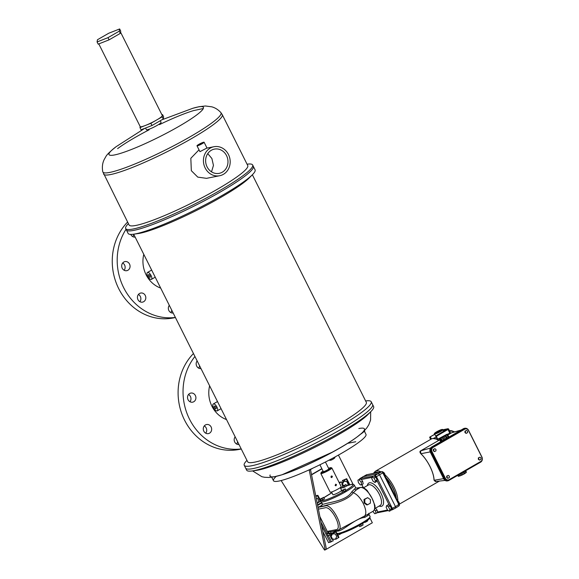 <?xml version="1.0" encoding="UTF-8"?>
<svg xmlns="http://www.w3.org/2000/svg" width="579" height="579" viewBox="0 0 579 579"><rect width="100%" height="100%" fill="white"/><g stroke="black" fill="none" stroke-linecap="round" stroke-linejoin="round"><path stroke-width="0.87" d="M97.077 41.949L98.169 44.142L109.091 39.842L120.374 33.343L120.743 31.143L119.65 28.95L108.736 33.242L97.446 39.741L97.077 41.949L107.991 37.657L119.274 31.157L119.65 28.95M120.374 33.343L119.274 31.157M109.091 39.842L107.991 37.657M199.328 144.714L201.926 143.324L199.328 144.714M211.516 171.833L213.456 165.413L211.892 158.523L207.752 153.616M226.548 155.621A12.354 11.131 -101.2 0 1 219.209 173.345A12.354 11.131 -101.2 0 1 207.065 166.839A12.354 11.131 -101.2 0 1 214.404 149.114A12.354 11.131 -101.2 0 1 226.548 155.621M203.685 142.21A3.973 0.507 153.4 0 1 204.105 142.231A3.973 0.507 153.4 0 1 201.528 144.07A3.973 0.507 153.4 0 1 197.41 145.821A3.973 0.507 153.4 0 1 196.99 145.792A3.973 0.507 153.4 0 1 199.567 143.954A3.973 0.507 153.4 0 1 203.685 142.21M196.99 145.792L199.936 151.669L206.667 148.166M160.274 120.729L161.085 122.357A8.215 1.042 153.4 0 1 155.773 126.157A8.215 1.042 153.4 0 1 147.261 129.768A8.215 1.042 153.4 0 1 146.4 129.71L145.553 128.031M247.067 164.197L247.197 164.183A70.993 8.989 153.4 0 1 252.639 164.979L255.071 169.835A70.993 8.989 153.4 0 1 252.451 174.677A70.993 8.989 153.4 0 1 197.931 208.498A70.993 8.989 153.4 0 1 135.609 233.858A70.993 8.989 153.4 0 1 133.561 234.206A70.993 8.989 153.4 0 1 128.118 233.409L126.374 229.921A70.993 8.989 153.4 0 0 133.865 230.377A70.993 8.989 153.4 0 0 207.362 199.19A70.993 8.989 153.4 0 0 253.327 166.347A70.993 8.989 153.4 0 1 207.362 199.19A70.993 8.989 153.4 0 1 133.865 230.377A70.993 8.989 153.4 0 1 126.374 229.921L125.686 228.553A70.993 8.989 153.4 0 1 128.306 223.718L128.4 223.624M252.639 164.979A70.993 8.989 153.4 0 1 206.681 197.815A70.993 8.989 153.4 0 1 133.184 229.002A70.993 8.989 153.4 0 1 125.686 228.553M103.612 174.127A66.361 8.403 153.4 0 0 110.618 174.547A66.361 8.403 153.4 0 0 179.316 145.394A66.361 8.403 153.4 0 0 222.278 114.7L247.747 165.558A66.361 8.403 153.4 0 1 204.785 196.252A66.361 8.403 153.4 0 1 136.087 225.405A66.361 8.403 153.4 0 1 129.081 224.985L102.765 171.731A66.078 8.367 -26.6 0 0 109.829 172.404A66.078 8.367 -26.6 0 0 179.157 142.89A66.078 8.367 -26.6 0 0 220.867 112.587C218.218 109.67 215.178 107.745 211.748 106.811L205.4 105.986L199.075 106.702L192.771 108.302A52.769 6.68 153.4 0 1 197.83 107.006A52.769 6.68 153.4 0 1 178.658 126.519A52.769 6.68 153.4 0 1 114.599 154.933A52.769 6.68 153.4 0 1 116.162 146.661L144.743 128.35M199.017 149.831L190.831 158.284L191.323 170.682L197.786 177.123L206.508 178.339L219.68 175.734A14.786 13.324 -101.2 0 1 205.147 167.946A14.786 13.324 -101.2 0 1 213.926 146.726A14.786 13.324 -101.2 0 1 228.466 154.513A14.786 13.324 -101.2 0 1 219.68 175.734M140.154 126.497L139.966 127.604L150.887 123.313L162.171 116.813L162.54 114.606L161.954 114.837M162.171 116.813L163.271 119.006L163.64 116.799L162.54 114.606M150.887 123.313L151.98 125.505L163.271 119.006M139.966 127.604L141.066 129.797L151.98 125.505M120.57 32.2L162.323 115.576A12.354 1.563 153.4 0 1 154.325 121.286A12.354 1.563 153.4 0 1 141.529 126.714A12.354 1.563 153.4 0 1 140.227 126.635L98.792 43.895M173.164 313.022A4.632 4.176 -101.2 0 1 168.873 310.539A4.632 4.176 -101.2 0 1 169.314 305.336M127.93 270.248A4.632 4.176 -101.2 0 1 126.772 270.683A4.632 4.176 -101.2 0 1 121.959 267.614A4.632 4.176 -101.2 0 1 123.819 262.026A4.632 4.176 -101.2 0 1 124.97 261.592A4.632 4.176 -101.2 0 1 129.79 264.661A4.632 4.176 -101.2 0 1 127.93 270.248M135.146 237.101A4.632 4.176 -101.2 0 1 130.753 234.408M143.679 301.695A4.632 4.176 -101.2 0 1 142.521 302.129A4.632 4.176 -101.2 0 1 137.708 299.061A4.632 4.176 -101.2 0 1 139.568 293.473A4.632 4.176 -101.2 0 1 140.719 293.039A4.632 4.176 -101.2 0 1 145.539 296.115A4.632 4.176 -101.2 0 1 143.679 301.695M239.011 444.513A4.632 4.176 -101.2 0 1 234.719 442.03A4.632 4.176 -101.2 0 1 235.161 436.819M193.777 401.732A4.632 4.176 -101.2 0 1 192.619 402.166A4.632 4.176 -101.2 0 1 187.799 399.097A4.632 4.176 -101.2 0 1 189.659 393.517A4.632 4.176 -101.2 0 1 190.817 393.076A4.632 4.176 -101.2 0 1 195.637 396.152A4.632 4.176 -101.2 0 1 193.777 401.732M200.993 368.584A4.632 4.176 -101.2 0 1 196.701 366.102A4.632 4.176 -101.2 0 1 197.142 360.898M209.526 433.179A4.632 4.176 -101.2 0 1 208.368 433.613A4.632 4.176 -101.2 0 1 203.547 430.544A4.632 4.176 -101.2 0 1 205.407 424.964A4.632 4.176 -101.2 0 1 206.565 424.53A4.632 4.176 -101.2 0 1 211.386 427.599A4.632 4.176 -101.2 0 1 209.526 433.179M215.953 408.788A1.542 0.637 60.1 0 1 214.657 407.638A1.542 0.637 60.1 0 1 214.498 406.074A1.542 0.637 60.1 0 1 214.577 406.045A1.542 0.637 60.1 0 1 215.873 407.189A1.542 0.637 60.1 0 1 216.039 408.752A1.542 0.637 60.1 0 1 215.953 408.788M150.113 277.298A1.542 0.637 60.1 0 1 148.817 276.154A1.542 0.637 60.1 0 1 148.651 274.591A1.542 0.637 60.1 0 1 148.738 274.562A1.542 0.637 60.1 0 1 150.033 275.705A1.542 0.637 60.1 0 1 150.193 277.269A1.542 0.637 60.1 0 1 150.113 277.298M213.499 403.889A3.973 1.65 60.1 0 1 216.828 406.834A3.973 1.65 60.1 0 1 217.248 410.858A3.973 1.65 60.1 0 1 217.031 410.945A3.973 1.65 60.1 0 1 213.702 408A3.973 1.65 60.1 0 1 213.282 403.968A3.973 1.65 60.1 0 1 213.499 403.889M147.659 272.405A3.973 1.65 60.1 0 1 150.989 275.351A3.973 1.65 60.1 0 1 151.409 279.375A3.973 1.65 60.1 0 1 151.191 279.454A3.973 1.65 60.1 0 1 147.862 276.509A3.973 1.65 60.1 0 1 147.442 272.485A3.973 1.65 60.1 0 1 147.659 272.405M365.631 400.957L365.754 400.936A70.993 8.989 153.4 0 1 371.197 401.739A70.993 8.989 153.4 0 1 325.239 434.576A70.993 8.989 153.4 0 1 251.742 465.762A70.993 8.989 153.4 0 1 244.244 465.313A70.993 8.989 153.4 0 1 246.864 460.471L246.958 460.385M371.197 401.739L372.608 404.547A70.993 8.989 153.4 0 1 326.643 437.384A70.993 8.989 153.4 0 1 253.146 468.57A70.993 8.989 153.4 0 1 245.648 468.121L246.676 470.17A70.993 8.989 153.4 0 0 252.118 470.966A70.993 8.989 153.4 0 0 254.174 470.618A70.993 8.989 153.4 0 0 316.489 445.258A70.993 8.989 153.4 0 0 371.009 411.43A70.993 8.989 153.4 0 0 373.629 406.596L372.608 404.547A70.993 8.989 153.4 0 1 326.643 437.384A70.993 8.989 153.4 0 1 253.146 468.57A70.993 8.989 153.4 0 1 245.648 468.121L244.244 465.313M252.357 174.764L366.312 402.318A66.361 8.403 153.4 0 1 323.35 433.012A66.361 8.403 153.4 0 1 254.644 462.165A66.361 8.403 153.4 0 1 247.638 461.745L133.691 234.191M252.451 174.677L249.231 177.927A66.361 8.403 153.4 0 1 198.264 209.54A66.361 8.403 153.4 0 1 140.017 233.25A66.361 8.403 153.4 0 1 138.099 233.576L133.561 234.206M160.68 288.089A27.141 24.456 -101.2 0 1 146.096 274.75A27.141 24.456 -101.2 0 1 143.787 254.347M226.519 419.572A27.141 24.456 -101.2 0 1 209.627 385.838M237.593 441.676A4.632 4.176 -101.2 0 1 236.623 444.035M188.53 394.487A4.632 4.176 -101.2 0 1 189.97 401.739M199.574 365.754A4.632 4.176 -101.2 0 1 198.604 368.114M204.278 425.934A4.632 4.176 -101.2 0 1 205.711 433.186M241.262 449.014L239.214 449.42A55.591 50.091 -101.2 0 1 184.064 419.109A55.591 50.091 -101.2 0 1 193.458 353.545M171.746 310.192A4.632 4.176 -101.2 0 1 170.776 312.551M122.683 263.004A4.632 4.176 -101.2 0 1 124.123 270.255M133.727 234.271A4.632 4.176 -101.2 0 1 132.757 236.63M138.432 294.45A4.632 4.176 -101.2 0 1 139.872 301.702M175.423 317.531L173.367 317.936A55.591 50.091 -101.2 0 1 118.217 287.618A55.591 50.091 -101.2 0 1 127.612 222.054M241.219 448.92A55.591 50.091 -101.2 0 1 189.507 419.153A55.591 50.091 -101.2 0 1 194.928 356.483M175.379 317.437A55.591 50.091 -101.2 0 1 124.948 290.101A55.591 50.091 -101.2 0 1 126.034 229.255M276.255 476.358A51.734 6.55 -26.6 0 0 273.483 480.715A51.734 6.55 -26.6 0 0 278.94 481.048A51.734 6.55 -26.6 0 0 332.498 458.322A51.734 6.55 -26.6 0 0 365.993 434.395L364.242 430.899M333.272 451.743L282.016 474.766M357.272 436.812A52.769 6.68 153.4 0 1 335.198 450.585A52.769 6.68 153.4 0 1 334.553 450.94A52.769 6.68 153.4 0 1 280.67 475.171A52.769 6.68 -26.6 0 0 357.272 436.812L362.483 432.585L366.695 428.076L368.772 424.856L370.582 420.086L370.676 411.77M371.009 411.43L367.788 414.687A66.361 8.403 153.4 0 1 316.829 446.3A66.361 8.403 153.4 0 1 258.574 470.01A66.361 8.403 153.4 0 1 256.656 470.336L252.118 470.966M335.111 485.397L335.921 485.846L336.493 484.623L335.711 484.174L335.111 485.397M330.993 477.183L331.81 477.624L332.375 476.408L331.601 475.96L330.993 477.183M323.053 471.082A5.558 0.702 -26.6 0 0 321.106 472.609A5.558 0.702 -26.6 0 0 321.504 472.775A5.558 0.702 -26.6 0 0 327.548 470.249A5.558 0.702 -26.6 0 0 330.971 467.673A5.558 0.702 -26.6 0 0 330.652 467.666A5.558 0.702 -26.6 0 0 328.575 468.317M330.971 467.673L331.789 467.933A6.174 0.782 153.4 0 1 331.876 468.006A6.174 0.782 153.4 0 1 327.649 470.98A6.174 0.782 153.4 0 1 321.273 473.608A6.174 0.782 153.4 0 1 320.831 473.535A6.174 0.782 153.4 0 1 320.831 473.419L321.106 472.609M325.427 462.02L328.843 468.838A3.09 0.391 153.4 0 1 326.722 470.329A3.09 0.391 153.4 0 1 323.538 471.639A3.09 0.391 153.4 0 1 323.314 471.603L319.905 464.785M331.876 468.006L341.205 486.628A6.174 0.782 153.4 0 1 336.971 489.61A6.174 0.782 153.4 0 1 330.602 492.237A6.174 0.782 153.4 0 1 330.16 492.164L320.831 473.535M331.55 476.51L331.202 476.141M311.502 474.614L321.844 468.657M342.406 482.995A1.918 1.723 78.8 0 0 341.921 482.872M281.148 480.541L324.529 550.05L325.188 549.92L309.273 470.264L310.496 469.562L326.404 549.218L372.333 522.772L369.938 517.981M353.067 484.29L338.433 455.072M311.545 474.838L321.938 468.852M342.551 482.734A1.918 1.723 78.8 0 0 341.892 482.821M310.496 463.186A12.354 1.563 -26.6 0 0 311.234 462.939M310.496 469.562L313.239 467.984M355.738 441.748L347.487 443.376M326.722 455.253A12.354 1.563 -26.6 0 0 327.432 454.776M309.273 470.264L309.092 469.895M325.188 549.92L326.404 549.218M430.53 448.052L420.658 450.838L439.678 439.881L420.672 450.831L420.723 453.538C424.241 456.918 427.338 461.224 430.002 466.464C432.585 471.711 433.961 476.314 434.112 480.273A0.485 0.369 178.6 0 1 434.018 480.063L435.343 481.54L445.077 480.411M446.691 477.552L447.806 478.326L449.34 477.595L449.355 476.177L448.247 475.402L446.706 476.133L446.691 477.552L448.218 478.247M431.992 451.569A3.09 2.786 78.8 0 1 433.056 447.429L464.72 429.198A3.09 2.786 78.8 0 1 468.527 430.537L481.916 457.272A3.09 2.786 -101.2 0 1 480.852 461.412L449.188 479.644A3.09 2.786 -101.2 0 1 445.381 478.305L431.992 451.569L431.369 451.692L444.759 478.428A3.09 2.786 78.8 0 0 447.799 480.056L448.421 479.933M478.348 459.321L479.463 460.095L481.004 459.364L481.019 457.946L479.904 457.171L478.363 457.902L478.348 459.321L479.875 460.016M434.416 451.591L433.302 450.817L433.316 449.398L434.858 448.667L435.965 449.442L435.958 450.86L434.416 451.591M466.073 433.36L464.966 432.585L464.973 431.167L466.515 430.436L467.629 431.21L467.615 432.629L466.073 433.36M481.923 457.026L468.534 430.291A3.829 3.452 -101.2 0 0 464.771 428.279A3.829 3.452 -101.2 0 0 463.815 428.634L432.057 446.923A3.829 3.452 -101.2 0 0 430.74 452.061L444.129 478.797A3.829 3.452 78.8 0 0 447.893 480.809A3.829 3.452 78.8 0 0 448.848 480.454L480.606 462.165A3.829 3.452 78.8 0 0 481.923 457.026M464.568 428.322A3.829 3.452 -101.2 0 0 464.358 428.359A3.829 3.452 -101.2 0 0 463.403 428.721L431.644 447.002A3.829 3.452 -101.2 0 0 430.327 452.141L443.717 478.876A3.829 3.452 78.8 0 0 447.48 480.896A3.829 3.452 78.8 0 0 447.683 480.845M431.369 451.692A3.09 2.786 -101.2 0 1 432.433 447.553L464.097 429.321A3.09 2.786 -101.2 0 1 464.865 429.032L465.487 428.909M443.594 478.645L434.112 480.273L435.951 481.323M439.671 439.874L438.94 440.214A19.809 8.215 60.1 0 1 439.02 440.264L437.239 439.251L432.766 438.462L431.413 438.962L375.286 471.284A20.243 8.396 60.1 0 1 376.401 470.872A20.243 8.396 60.1 0 1 380.953 471.871M465.726 470.734L466.428 472.196L465.892 472.645L465.132 471.074M465.892 472.645L464.988 471.161M465.82 472.891L464.85 473.463L464.011 471.719M464.85 473.463L464.228 473.94L463.345 472.109M464.228 473.94L463.091 474.476L462.245 472.739M463.091 474.476L462.071 475.055L461.231 473.318M462.071 475.055L461.065 475.417L460.312 473.854M461.065 475.417L459.929 475.938L459.227 474.476M459.929 475.938L459.328 476.032L458.72 474.766M459.328 476.032L458.38 476.351L457.859 475.265M458.286 476.155L457.49 475.475M448.247 475.402L446.706 476.133M447.118 476.047L447.104 477.472M479.904 457.171L478.363 457.902M478.775 457.815L478.768 459.241M441.299 441.444L439.454 438.426L438.983 438.542L440.547 441.553L440.959 441.451M451.591 432.817L460.804 430.211M438.983 438.542L446.959 434.243L447.429 434.257L448.891 437.073M447.429 434.257L446.865 434.663L448.298 437.413M446.865 434.663L448.146 437.5M446.771 434.843L445.801 435.408L447.176 438.064M445.801 435.408L445.15 435.849L446.503 438.448M445.15 435.849L444.035 436.428L445.41 439.077M444.035 436.428L443.015 437.007L444.397 439.664M443.015 437.007L442.045 437.435L443.478 440.192M442.045 437.435L440.93 437.999L442.392 440.814M440.93 437.999L440.373 438.165L441.893 441.104M440.373 438.165L439.454 438.556M434.829 451.511L433.302 450.817M433.714 450.737L433.729 449.311L433.316 449.398M433.729 449.311L434.858 448.667M466.486 433.28L464.966 432.585M465.378 432.506L465.393 431.08L464.973 431.167M465.393 431.08L466.515 430.436M430.219 451.902L420.919 453.719M331.543 492.005L332.896 494.705A4.871 0.615 -26.6 0 0 333.41 494.741A4.871 0.615 -26.6 0 0 338.447 492.599A4.871 0.615 -26.6 0 0 341.603 490.348L340.249 487.641M330.913 476.937A4.871 0.615 -26.6 0 0 332.216 476.184M395.696 507.986L398.88 505.959L398.851 504.541L382.386 472.03L381.749 471.747L378.268 473.6L362.809 476.734M399.177 504.2L395.508 506.668L395.537 508.087L392.446 509.694M382.733 471.921A0.97 0.876 78.8 0 0 381.966 471.668L381.966 471.668A0.97 0.876 78.8 0 0 381.749 471.747L366.579 474.751L366.348 475.214M433.895 438.498A19.809 8.215 60.1 0 1 439.02 440.264M436.812 436.95L436.363 437.181M436.074 436.617L434.568 433.917A4.632 0.586 -26.6 0 0 440.684 431.449A4.632 0.586 -26.6 0 0 442.855 429.77L447.864 428.771L435.929 435.878L437.775 439.121L439.099 438.462M395.985 497.614A18.817 7.802 -119.9 0 0 386.323 478.326M377.609 472.536A18.817 7.802 -119.9 0 0 376.263 472.58A18.817 7.802 -119.9 0 0 375.235 472.963L375.185 472.985M392.851 492.555L393.177 492.215A18.817 7.802 -119.9 0 0 392.272 490.015A18.817 7.802 -119.9 0 0 390.557 486.606A18.817 7.802 -119.9 0 0 389.399 484.645M321.468 500.401L321.041 500.741L320.382 498.96L323.835 497.281L324.421 498.917L321.468 500.401A17.638 2.236 153.4 0 0 323.343 500.538A17.638 2.236 153.4 0 0 343.593 491.694L342.392 492.172L341.798 490.536L345.25 488.857L345.916 490.637L343.593 491.694M345.858 490.391A17.638 2.236 153.4 0 0 351.156 484.514A17.638 2.236 153.4 0 0 346.611 485.926L343.115 487.844L342.529 486.208L345.981 484.529L346.662 485.89M375.59 477.096L376.444 476.683L375.178 475.518A0.97 0.876 78.8 0 0 374.837 476.741L375.742 477.11L377.124 479.882L376.502 481.59L374.975 482.473L373.129 481.315L371.74 478.544L372.196 476.93L374.512 475.649L374.837 476.741M373.773 476.076L359.993 478.522L359.733 478.999M367.028 474.664A0.97 0.876 78.8 0 0 366.579 474.751L359.993 478.522A0.97 0.876 78.8 0 0 359.581 479.202L360.941 478.92L362.642 481.279L363.178 483.812L361.643 484.695L360.319 484.956L358.452 482.691L357.916 480.157L359.61 479.18M337.883 530.306C345.316 529.792 332.353 503.896 325.637 505.843L318.32 507.291L321.511 505.496C321.164 506.567 323.162 506.357 327.504 504.888C335.436 503.368 348.283 499.778 353.262 492.736L356.555 489.682A1.462 1.339 46.4 0 1 354.666 488.929L351.764 491.824C346.872 500.813 328.669 502.362 324.11 504.048C322.431 504.374 321.823 504.157 322.271 503.397M362.606 523.51L363.105 524.972L362.389 523.532L360.21 524.878A17.638 2.236 153.4 0 1 339.96 533.722M363.105 524.972L361.354 525.978L360.63 524.545L360.21 524.878M391.447 508.753L395.508 506.668L379.534 474.773L376.444 476.683L392.294 508.34L392.323 509.759A0.97 0.876 -101.2 0 1 391.187 509.382L391.657 509.889L391.187 509.382L391.527 508.644L390.145 505.872L388.133 504.808L386.598 505.691L386.142 507.305L387.532 510.077L389.377 511.235L391.556 509.94M397.744 501.125A1.542 0.637 60.1 0 1 398.996 502.362A1.542 0.637 60.1 0 1 399.112 503.839A1.542 0.637 60.1 0 1 399.105 503.846L399.105 503.846M368.034 514.166A1.462 1.339 -133.6 0 0 367.991 515.534L364.604 517.46C355.52 518.089 343.065 531.095 337.651 531.088C335.972 531.413 335.35 531.175 335.784 530.378M372.087 498.381L367.216 490.558C364.857 488.213 362.642 487.163 360.558 487.431A0.97 0.876 78.8 0 0 360.312 487.518A13.534 5.616 60.1 0 1 372.087 498.381L374.96 505.605C375.279 508.044 374.656 509.925 373.086 511.257A13.534 5.616 -119.9 0 0 372.087 498.381M372.847 511.395L374.729 513.739L377.761 512.502L377.059 510.063L375.489 508.159M330.595 531.819L331.449 533.534L335.733 531.066M336.081 531.754L332.578 533.773L331.152 536.357L332.52 539.092L335.321 539.252L336.739 536.668L335.371 533.925L331.854 533.918L330.428 536.501L331.796 539.237L335.321 539.252M332.52 539.281L333.265 540.772L328.611 542.668L322.908 531.71M335.719 531.963A3.322 2.989 -101.2 0 0 335.856 532.289L338.491 537.761L338.838 537.399L336.283 539.027L335.885 538.231M367.072 520.63L367.325 521.158L365.508 522.2L365.32 521.824M344.44 480.129L342.37 480.534L346.604 478.724L344.44 480.129L345.07 481.395M342.182 483.393L341.422 481.866L339.403 483.031M321.027 522.287L328.134 535.452L326.961 535.995L321.736 525.855M336.283 539.027L335.335 539.215M359.19 525.71L358.43 525.87M365.508 522.2L364.56 522.388M317.77 495.327L315.75 495.87M341.422 481.866L339.099 482.423M342.37 480.534L343.029 481.858M330.558 531.761L328.141 531.254L335.885 529.72C343.419 529.474 331.333 505.329 324.935 507.841L318.399 509.136M353.262 492.736C356.852 494.104 360.189 497.679 363.265 503.462C365.993 509.173 366.521 513.312 364.842 515.86L367.238 514.622M367.585 504.765L366.753 504.924L364.126 502.97L364.806 502.833L367.585 504.765L370.394 503.144L370.43 499.597L367.651 497.665L364.842 499.286L364.806 502.833M367.651 497.665L364.01 499.445L364.126 502.97M337.506 530.451L364.842 515.86M341.711 533.295L338.237 535.076L337.629 533.867M339.938 534.41L339.641 533.824M361.354 525.978L359.653 526.651L359.089 525.515M389.377 511.235L389.833 509.621L388.444 506.849L390.145 505.872M388.444 506.849L386.598 505.691M389.833 509.621L391.527 508.644M376.06 513.479L375.525 510.946L377.059 510.063M375.525 510.946L374.483 509.679M329.031 533.027L331.449 533.534L329.639 533.961A1.462 1.317 -101.2 0 1 328.199 533.187L329.031 533.027L328.141 531.254M364.835 515.875L364.604 517.46M392.562 509.296L392.323 509.759L392.562 509.296A0.97 0.709 -1.1 0 1 391.245 509.173M399.141 505.489A0.97 0.709 -1.1 0 0 399.481 504.939L398.974 505.923L395.537 508.087M391.476 509.961L395.609 508.058M354.666 488.929A18.615 2.359 153.4 0 0 355.535 487.482L354.319 485.057A18.615 2.359 -26.6 0 1 342.276 493.663A18.615 2.359 -26.6 0 1 323.002 501.841A18.615 2.359 -26.6 0 1 321.041 501.725L322.156 503.947L322.206 504.787L321.511 505.496M317.647 505.395L321.707 503.057M320.904 501.074L317.965 502.76M320.397 501.363A3.322 2.989 78.8 0 1 320.216 501.059L317.415 495.689L315.888 496.565M346.604 478.724L346.256 479.079L349.318 484.97M323.835 497.281L322.018 498.635L322.669 499.93M322.018 498.635L320.325 499.301M323.777 497.622L324.421 498.917M345.981 484.529L344.165 485.882L344.816 487.178M344.165 485.882L342.471 486.548M345.924 484.869L346.568 486.165M345.25 488.857L343.441 490.21L344.158 491.643M343.441 490.21L341.74 490.876M345.193 489.197L345.916 490.637M364.01 499.445L364.842 499.286M384.709 475.077L384.702 475.084A1.542 0.637 -119.9 0 0 384.709 475.077A1.542 0.637 -119.9 0 0 384.579 473.579A1.542 0.637 -119.9 0 0 383.32 472.363M372.196 476.93L374.041 478.088L375.431 480.859L377.124 479.882M375.431 480.859L374.975 482.473M374.041 478.088L375.742 477.11M357.916 480.157L360.941 478.92M359.241 479.897L361.108 482.162L362.642 481.279M361.108 482.162L361.643 484.695M353.241 492.729L351.764 491.824M356.693 488.054A0.97 0.854 92.7 0 0 356.563 488.032L360.312 487.518L356.555 489.682A20.07 2.54 -26.6 0 0 357.467 488.083A0.97 0.876 78.8 0 1 357.706 487.996L360.558 487.431M356.266 488.025L356.143 488.01A1.462 1.426 100.8 0 0 356.476 488.039A0.97 0.854 92.7 0 1 356.563 488.032L357.706 487.996M383.341 472.573L379.534 474.773L378.268 473.6L374.512 475.649M435.864 432.846L441.126 429.973L435.864 432.846M429.712 437.116L434.742 434.257L429.741 437.109L429.748 437.579L429.741 437.109L434.786 434.351M443.087 430.233A6.224 0.789 153.4 0 1 445.005 429.908A6.224 0.789 153.4 0 1 442.255 432.072L435.929 435.878M435.763 435.915L437.254 438.882A19.773 8.2 60.1 0 1 437.775 439.121M447.458 434.315L449.803 433.157L450.1 432.252M429.748 437.579L430.66 439.396M372.753 473.521A0.97 0.876 78.8 0 0 372.543 473.535L366.514 474.773L359.899 478.565L359.4 479.542M376.444 472.797A0.97 0.876 78.8 0 0 376.22 472.811L372.543 473.535A0.97 0.876 78.8 0 0 372.333 473.615M382.386 472.03A0.97 0.536 -47.3 0 1 383.023 472.008L381.966 471.668L376.22 472.811A0.97 0.876 78.8 0 0 376.003 472.884M331.21 460.088L332.99 459.256M332.52 539.092L331.796 539.237M331.152 536.357L330.428 536.501M342.811 486.042L341.82 484.058L343.246 481.475L343.969 481.33L342.544 483.914L343.434 485.687M347.357 485.629L348.131 484.225L346.763 481.489L343.969 481.33M342.544 483.914L341.82 484.058M317.299 503.629L318.906 501.052L317.538 498.316L316.221 498.244M270.14 474.946A52.769 6.68 -26.6 0 0 326.737 455.145A52.769 6.68 -26.6 0 0 358.835 428.54M276.53 476.191L281.307 474.975A51.734 6.55 -26.6 0 0 281.944 474.787A51.734 6.55 -26.6 0 0 356.208 437.601M117.609 148.615A52.255 6.615 153.4 0 1 149.15 129.79M159.493 124.608A52.255 6.615 153.4 0 1 193.466 110.632L203.309 108.526M443.717 478.876L444.129 478.797M430.327 452.141L430.74 452.061M445.381 478.305L444.759 478.428M447.806 434.988L451.627 432.795L447.813 434.995M463.403 428.721L463.815 428.634M431.644 447.002L432.057 446.923M464.72 429.198L464.097 429.321M433.056 447.429L432.433 447.553M434.018 480.063C433.874 476.199 432.52 471.668 429.958 466.457C427.316 461.26 424.255 456.997 420.781 453.668C419.724 452.3 419.681 451.359 420.658 450.838L420.636 450.853M396.326 498.295A19.266 7.99 -119.9 0 0 385.983 477.653M378.521 472.355A19.266 7.99 -119.9 0 0 376.068 472.174A19.266 7.99 -119.9 0 0 374.251 473.166M384.883 474.708A20.243 8.396 60.1 0 1 397.831 501.139M399.481 504.939L392.272 490.015M390.557 486.606L383.023 472.008A0.97 0.536 -47.3 0 1 383.132 472.283M438.621 440.489A20.243 8.396 -119.9 0 0 432.527 438.549A20.243 8.396 -119.9 0 0 431.413 438.962M454.884 431.818L449.507 430.769A18.412 7.636 60.1 0 1 449.753 430.725A18.412 7.636 60.1 0 1 454.45 431.941M440.257 431.058A4.147 0.528 153.4 0 1 435.227 433.295A4.147 0.528 153.4 0 1 436.732 431.76A4.147 0.528 153.4 0 1 441.763 429.524A4.147 0.528 153.4 0 1 440.257 431.058M331.926 492.78L324.008 497.636A17.638 2.236 153.4 0 1 331.933 492.787M340.64 488.423A17.638 2.236 153.4 0 1 342.906 487.424L340.64 488.415M375.793 475.815A0.97 0.536 132.7 0 0 375.076 476.893M335.089 530.436L336.79 533.179A18.615 2.359 -26.6 0 0 338.758 533.302A18.615 2.359 -26.6 0 0 358.025 525.124A18.615 2.359 -26.6 0 0 370.075 516.511C369.228 519.168 372.695 516.671 362.468 523.59M374.866 508.521L380.164 505.467A11.812 4.9 -119.9 0 0 378.912 493.503A11.812 4.9 -119.9 0 0 369.018 484.753A11.812 4.9 -119.9 0 0 368.374 484.992L363.417 487.851M367.347 485.586A13.274 5.5 60.1 0 1 369.525 482.799A13.274 5.5 60.1 0 1 381.062 493.446A13.274 5.5 60.1 0 1 381.315 506.343A13.274 5.5 60.1 0 1 379.136 506.06M370.075 516.511L368.859 514.087A18.615 2.359 153.4 0 1 367.991 515.534M361.846 484.58L363.467 487.815M377.479 512.031L387.51 510.041M389.566 505.713L376.864 480.331M361.195 479.513L372.073 477.357M331.629 534.316L330.03 535.235A2.917 2.627 78.8 0 1 328.134 535.452L331.449 541.814M341.559 488.003L341.06 486.968M330.269 542.335L326.961 535.995M319.883 516.577L328.199 533.187L326.049 534.084M329.842 533.918A1.462 0.608 -119.9 0 0 330.03 535.235M335.856 532.289L336.233 532.058M318.312 507.298L317.842 506.364M317.553 504.902L321.497 502.637M320.216 501.059L320.563 500.683M436.349 436.269L447.972 429.495L447.538 429.111M449.803 433.157L447.972 429.495L448.616 428.988L447.987 428.721A0.485 0.441 78.8 0 0 447.864 428.771M429.9 437.08L430.971 439.215M430.356 436.877L431.406 438.969M222.278 114.7L220.867 112.587M204.105 142.231L207.043 148.108M213.926 146.726L207.036 148.094M161.809 119.846L192.771 108.302M116.162 146.661C110.205 151.372 106.76 154.709 105.827 156.67L104.271 159.391C102.44 163.017 101.94 167.128 102.765 171.731M221.062 408.665L217.248 410.858M155.215 277.182L151.409 279.375M151.647 270.06L147.442 272.485M217.494 401.544L213.282 403.968M252.589 470.901L261.882 476.72L264.603 477.277L268.895 477.465L274.366 476.77L281.944 474.787M364.756 431.029L361.274 433.78M271.638 477.045L273.483 480.715M447.48 480.896L447.893 480.809M464.358 428.359L464.771 428.279M452.011 432.636L461.058 430.067M439.425 481.069L399.271 504.186M435.944 436.653L435.712 437.311L433.49 438.375M434.568 433.917C433.83 433.837 434.539 433.121 436.704 431.768C440.706 429.632 442.754 428.967 442.855 429.77L447.987 428.721M321.041 501.725L320.998 500.64M346.626 485.904L351.402 484.428C352.083 483.935 353.06 484.145 354.319 485.057M336.79 533.179L339.714 533.809C345.453 532.267 352.322 529.278 360.326 524.827M367.202 514.644L373.086 511.257M337.318 530.487L330.168 531.906M368.859 514.087L368.794 513.284M377.284 512.77L388.335 510.584M338.947 537.406L337.101 533.577M361.766 484.623L363.373 487.829M367.781 520.803L367.527 520.289M355.535 487.482L356.143 488.01M317.871 495.334L320.904 501.067M346.712 478.724L349.875 484.804M443.594 431.239L442.855 429.77M435.726 435.915L437.188 438.831M448.616 428.988L450.346 432.441M373.412 473.347L375.286 471.284M335.227 456.845L334.532 458.177L332.476 459.531L330.754 460.247L328.886 460.233"/></g></svg>
